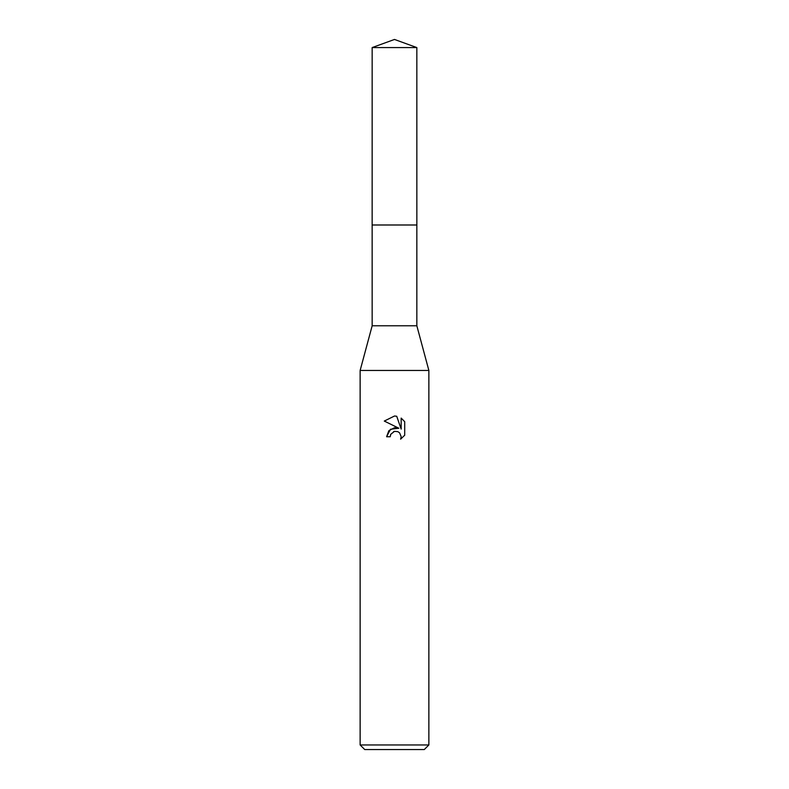 <?xml version="1.0" encoding="UTF-8"?>
<svg xmlns="http://www.w3.org/2000/svg" width="789" height="789" viewBox="0 0 789 789"><rect width="100%" height="100%" fill="white"/><g stroke="black" fill="none" stroke-linecap="round" stroke-linejoin="round"><path stroke-width="0.59" stroke-dasharray="3.94 2.96" d="M416.839 225.003L372.161 224.993L416.848 224.993M416.839 325.778L372.161 325.778M428.861 370.445L360.139 370.445M428.861 744.964L360.139 744.964M424.275 749.55L364.725 749.55M390.575 434.739L393.652 431.613M404.708 435.232L404.708 421.681M386.6 436.751L390.21 436.751M384.292 421.06L398.879 428.249M401.167 418.101L401.167 429.088L396.719 416.267M416.839 47.577L372.161 47.577"/><path stroke-width="1.18" d="M372.161 47.577L416.839 47.577L394.5 39.45L372.161 47.577L372.152 224.993L416.839 224.993L416.839 325.778L428.861 370.445L428.861 744.964L360.139 744.964L364.725 749.55L424.275 749.55L428.861 744.964M416.839 47.577L416.848 224.993L372.152 224.993L372.161 325.778L416.839 325.778M372.161 325.778L360.139 370.445L428.861 370.445M394.5 431.356L390.782 434.256L390.21 436.751L386.6 436.751L388.839 430.725L394.5 427.717L398.879 428.249L384.292 421.06L394.5 416.02L396.719 416.267L401.167 429.088L401.167 418.101L404.708 421.681L404.708 435.232L400.605 439.167L401.187 436.712L399.579 432.836L397.804 431.642L394.5 431.356L397.804 431.642L399.579 432.836L401.187 436.712L400.605 439.167L404.708 435.232M390.21 436.751L390.575 434.739M398.879 428.249L390.466 429.265L386.6 436.751M393.652 431.613L394.461 431.366M404.708 421.681L401.167 418.111M396.719 416.267L394.825 416.03M394.5 416.02L384.292 421.06M360.139 370.445L360.139 744.964"/></g></svg>
